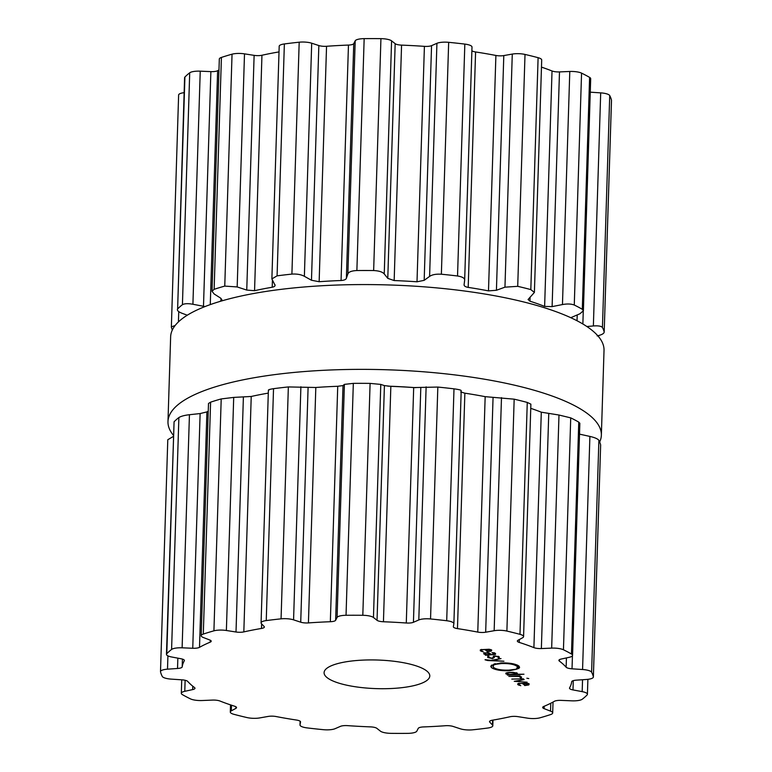 <?xml version="1.0" encoding="UTF-8"?>
<svg xmlns="http://www.w3.org/2000/svg" width="772" height="772" viewBox="0 0 772 772"><rect width="100%" height="100%" fill="white"/><g stroke="black" fill="none" stroke-linecap="round" stroke-linejoin="round"><path stroke-width="1.16" d="M415.693 387.679A181.545 49.128 -178.2 0 0 387.805 386.145A181.545 49.128 -178.2 0 1 415.693 387.679M604.022 350.411A216.797 58.662 -178.2 0 0 389.175 284.964A216.797 58.662 -178.2 0 0 170.641 336.795L167.978 421.589A216.797 58.662 -178.2 0 0 173.353 435.244A216.797 58.662 -178.2 0 1 167.978 421.589A216.797 58.662 -178.2 0 1 386.511 369.759A216.797 58.662 -178.2 0 1 601.359 435.205A216.797 58.662 -178.2 0 0 386.511 369.759A216.797 58.662 -178.2 0 0 167.978 421.589L170.641 336.795A216.797 58.662 -178.2 0 1 389.175 284.964A216.797 58.662 -178.2 0 1 604.022 350.411L601.359 435.205A216.797 58.662 -178.2 0 1 599.68 441.97A216.797 58.662 -178.2 0 0 601.359 435.205L604.022 350.411M471.981 47.15A10.576 2.866 -178.2 0 0 472.001 47.034A10.576 2.866 -178.2 0 0 464.831 44.091A216.98 58.711 -178.2 0 0 456.792 43.164A216.98 58.711 -178.2 0 0 448.667 42.325A10.576 2.866 -178.2 0 0 436.923 43.309L431.558 45.644A7.054 1.911 1.8 0 1 424.407 46.359A194.94 52.757 -178.2 0 0 413.02 45.654A194.94 52.757 -178.2 0 0 401.565 45.123A7.054 1.911 1.8 0 1 395.167 43.676L391.578 40.848A10.576 2.866 -178.2 0 0 380.934 38.648A216.98 58.711 -178.2 0 0 372.529 38.6A216.98 58.711 -178.2 0 0 364.162 38.639A10.576 2.866 -178.2 0 0 355.197 40.819L353.75 43.637A7.054 1.911 1.8 0 1 348.462 45.075A194.94 52.757 -178.2 0 0 337.403 45.587A194.94 52.757 -178.2 0 0 326.546 46.281A7.054 1.911 1.8 0 1 318.846 45.548L311.695 43.203A10.576 2.866 -178.2 0 0 299.189 42.199A216.98 58.711 -178.2 0 0 291.7 43.029A216.98 58.711 -178.2 0 0 284.366 43.946A10.576 2.866 -178.2 0 0 279.194 46.233L271.879 278.914L275.093 285.331M279.01 51.907A194.94 52.757 -178.2 0 0 270.557 53.451A194.94 52.757 -178.2 0 0 261.949 55.256A7.054 1.911 1.8 0 1 254.123 55.362L244.502 53.857A10.576 2.866 -178.2 0 0 232.044 54.185A216.98 58.711 -178.2 0 0 226.601 55.777A216.98 58.711 -178.2 0 0 221.419 57.427A10.576 2.866 -178.2 0 0 219.316 59.058L212.02 291.276L214.143 293.968L220.531 298.06L221.95 299.845L220.927 300.945A194.94 52.757 1.8 0 0 219.277 301.649M218.968 69.953A194.94 52.757 -178.2 0 0 217.627 70.696A7.054 1.911 1.8 0 1 210.872 71.622L200.237 71.169A10.576 2.866 -178.2 0 0 189.709 72.8A216.98 58.711 -178.2 0 0 187.152 74.903A216.98 58.711 -178.2 0 0 184.913 77.036A10.576 2.866 -178.2 0 0 184.585 77.711L177.628 308.945A216.98 58.711 1.8 0 1 179.866 306.802A216.98 58.711 1.8 0 1 182.424 304.699C184.585 303.512 188.078 303.367 192.913 304.264L205.024 306.561M184.112 92.669A10.576 2.866 -178.2 0 0 178.621 94.995L171.355 327.106A216.98 58.711 1.8 0 0 172.069 329.403A216.98 58.711 1.8 0 0 172.32 330.03M611.463 100.572A10.576 2.866 -178.2 0 0 611.501 100.37A10.576 2.866 -178.2 0 0 611.482 100.157A216.98 58.711 -178.2 0 0 610.768 97.861A216.98 58.711 -178.2 0 0 609.726 95.564A10.576 2.866 -178.2 0 0 600.693 92.872L590.262 92.177M570.778 317.697L579.888 313.789L583.391 310.769L590.686 78.696A10.576 2.866 -178.2 0 0 589.596 77.374A216.98 58.711 -178.2 0 0 585.726 75.241A216.98 58.711 -178.2 0 0 581.557 73.128A10.576 2.866 -178.2 0 0 569.784 71.478L559.488 71.912A7.054 1.911 1.8 0 1 552.028 70.976A194.94 52.757 -178.2 0 0 544.955 68.322A194.94 52.757 -178.2 0 0 541.471 67.116M530.094 297.133L529.968 301.205L528.077 299.507L534.398 292.434L541.703 59.975A10.576 2.866 -178.2 0 0 538.103 57.688A216.98 58.711 -178.2 0 0 531.657 56.028A216.98 58.711 -178.2 0 0 525.008 54.436A10.576 2.866 -178.2 0 0 512.28 54.079L503.798 55.574A7.054 1.911 1.8 0 1 495.894 55.459A194.94 52.757 -178.2 0 0 485.897 53.635A194.94 52.757 -178.2 0 0 475.591 51.965A7.054 1.911 1.8 0 1 471.885 50.769M364.162 38.639L356.876 270.538A216.98 58.711 1.8 0 1 365.243 270.499A216.98 58.711 1.8 0 1 373.648 270.547C378.975 270.808 382.516 271.937 384.244 273.944L387.785 278.374L394.164 280.554A194.94 52.757 1.8 0 1 405.618 281.085A194.94 52.757 1.8 0 1 417.005 281.79L424.175 280.342L429.599 276.405C432.175 274.629 436.103 273.906 441.372 274.224A216.98 58.711 1.8 0 1 449.507 275.064A216.98 58.711 1.8 0 1 457.535 275.99C462.418 276.791 464.792 278.2 464.657 280.246L472.001 47.034M356.876 270.538C351.675 270.789 348.674 271.908 347.873 273.915L346.377 278.335C345.866 279.58 344.09 280.304 341.06 280.516A194.94 52.757 1.8 0 0 330.001 281.018A194.94 52.757 1.8 0 0 319.145 281.712L311.473 280.255L304.371 276.299C301.032 274.523 296.882 273.79 291.903 274.099A216.98 58.711 1.8 0 0 284.414 274.928A216.98 58.711 1.8 0 0 277.08 275.845L271.879 278.914M464.657 280.246L464.088 284.714C464.02 285.987 465.391 286.875 468.199 287.396A194.94 52.757 1.8 0 1 478.505 289.066A194.94 52.757 1.8 0 1 488.493 290.89L496.425 290.272L504.956 287.165L517.713 286.335A216.98 58.711 1.8 0 1 524.371 287.927A216.98 58.711 1.8 0 1 530.818 289.596L534.398 292.434M274.861 284.559C275.527 285.823 274.639 286.721 272.198 287.242A194.94 52.757 1.8 0 0 263.165 288.892A194.94 52.757 1.8 0 0 254.557 290.697L246.75 290.069L237.178 286.943L224.758 286.094A216.98 58.711 1.8 0 0 219.316 287.676A216.98 58.711 1.8 0 0 214.133 289.326L212.02 291.276M529.968 301.205A194.94 52.757 1.8 0 1 537.553 303.753A194.94 52.757 1.8 0 1 544.627 306.416L552.115 306.609L562.46 304.564C567.208 303.676 571.145 303.83 574.272 305.027A216.98 58.711 1.8 0 1 578.44 307.14A216.98 58.711 1.8 0 1 582.31 309.282L583.391 310.769M184.913 77.036L177.628 308.945C176.769 310.412 178.39 311.917 182.501 313.451L187.297 315.208M586.874 326.517L593.369 325.958C598.184 325.591 601.205 326.093 602.44 327.463A216.98 58.711 1.8 0 1 603.472 329.76A216.98 58.711 1.8 0 1 604.187 332.057C604.061 333.562 601.716 334.855 597.171 335.926M175.148 325.495L171.336 326.894M611.501 100.37L604.187 332.057L611.482 100.157M427.427 671.553A52.882 14.311 1.8 0 1 429.792 675.982A52.882 14.311 1.8 0 1 376.485 688.624A52.882 14.311 1.8 0 1 324.086 672.663A52.882 14.311 1.8 0 1 369.248 659.935A52.882 14.311 1.8 0 1 427.427 671.553M354.406 615.245A216.98 58.711 -178.2 0 0 346.039 615.284A10.576 2.866 -178.2 0 0 337.075 617.465L335.627 620.283A7.054 1.911 1.8 0 1 330.339 621.721A194.94 52.757 -178.2 0 0 319.28 622.232A194.94 52.757 -178.2 0 0 308.424 622.917A7.054 1.911 1.8 0 1 300.723 622.193L293.572 619.848A10.576 2.866 -178.2 0 0 281.066 618.835A216.98 58.711 -178.2 0 0 273.577 619.675A216.98 58.711 -178.2 0 0 266.243 620.582A10.576 2.866 -178.2 0 0 261.071 622.869A10.576 2.866 -178.2 0 0 261.418 623.631L264.12 626.497A7.054 1.911 1.8 0 1 264.352 627.009A7.054 1.911 1.8 0 1 261.476 628.447A194.94 52.757 -178.2 0 0 252.434 630.097A194.94 52.757 -178.2 0 0 243.827 631.901A7.054 1.911 1.8 0 1 236.01 632.007L226.379 630.492A10.576 2.866 -178.2 0 0 213.921 630.83A216.98 58.711 -178.2 0 0 208.479 632.422A216.98 58.711 -178.2 0 0 203.297 634.073A10.576 2.866 -178.2 0 0 201.193 635.703A10.576 2.866 -178.2 0 0 203.345 637.518L209.781 639.998A7.054 1.911 1.8 0 1 211.219 641.214A7.054 1.911 1.8 0 1 210.196 642.159A194.94 52.757 -178.2 0 0 204.551 644.697A194.94 52.757 -178.2 0 0 199.504 647.341A7.054 1.911 1.8 0 1 192.749 648.258L182.115 647.814A10.576 2.866 -178.2 0 0 171.587 649.445A216.98 58.711 -178.2 0 0 169.029 651.549A216.98 58.711 -178.2 0 0 166.791 653.681A10.576 2.866 -178.2 0 0 166.463 654.357A10.576 2.866 -178.2 0 0 171.702 657.001L180.899 658.728A7.054 1.911 1.8 0 1 184.383 660.494A7.054 1.911 1.8 0 1 184.305 660.764A194.94 52.757 -178.2 0 0 182.916 663.804A194.94 52.757 -178.2 0 0 182.192 666.892A7.054 1.911 1.8 0 1 177.531 668.484L167.505 669.17A10.576 2.866 -178.2 0 0 160.499 671.63A10.576 2.866 -178.2 0 0 160.518 671.843A216.98 58.711 -178.2 0 0 161.232 674.139A216.98 58.711 -178.2 0 0 162.274 676.436A10.576 2.866 -178.2 0 0 171.307 679.128L181.854 679.823A7.054 1.911 1.8 0 1 187.741 681.435A194.94 52.757 -178.2 0 0 190.809 684.513A194.94 52.757 -178.2 0 0 194.525 687.562A7.054 1.911 1.8 0 1 194.978 688.267A7.054 1.911 1.8 0 1 192.662 689.599L184.778 691.307A10.576 2.866 -178.2 0 0 181.314 693.304A10.576 2.866 -178.2 0 0 182.404 694.626A216.98 58.711 -178.2 0 0 186.274 696.759A216.98 58.711 -178.2 0 0 190.443 698.872A10.576 2.866 -178.2 0 0 202.216 700.522L212.512 700.088A7.054 1.911 1.8 0 1 219.972 701.024A194.94 52.757 -178.2 0 0 227.045 703.678A194.94 52.757 -178.2 0 0 234.64 706.226A7.054 1.911 1.8 0 1 236.531 707.606A7.054 1.911 1.8 0 1 235.856 708.387L231.31 710.858A10.576 2.866 -178.2 0 0 230.297 712.025A10.576 2.866 -178.2 0 0 233.897 714.312A216.98 58.711 -178.2 0 0 240.343 715.972A216.98 58.711 -178.2 0 0 246.992 717.564A10.576 2.866 -178.2 0 0 259.72 717.921L268.202 716.426A7.054 1.911 1.8 0 1 276.106 716.541A194.94 52.757 -178.2 0 0 286.103 718.365A194.94 52.757 -178.2 0 0 296.409 720.035A7.054 1.911 1.8 0 1 300.54 721.907A7.054 1.911 1.8 0 1 300.53 721.984L300.018 724.85A10.576 2.866 -178.2 0 0 299.999 724.966A10.576 2.866 -178.2 0 0 307.169 727.909A216.98 58.711 -178.2 0 0 315.208 728.836A216.98 58.711 -178.2 0 0 323.333 729.675A10.576 2.866 -178.2 0 0 335.077 728.691L340.442 726.356A7.054 1.911 1.8 0 1 347.593 725.641A194.94 52.757 -178.2 0 0 358.98 726.346A194.94 52.757 -178.2 0 0 370.435 726.877A7.054 1.911 1.8 0 1 376.832 728.324L380.422 731.152A10.576 2.866 -178.2 0 0 391.066 733.352A216.98 58.711 -178.2 0 0 399.471 733.4A216.98 58.711 -178.2 0 0 407.838 733.361A10.576 2.866 -178.2 0 0 416.803 731.181L418.25 728.363A7.054 1.911 1.8 0 1 423.538 726.925A194.94 52.757 -178.2 0 0 434.597 726.413A194.94 52.757 -178.2 0 0 445.454 725.719A7.054 1.911 1.8 0 1 453.154 726.452L460.305 728.797A10.576 2.866 -178.2 0 0 472.811 729.801A216.98 58.711 -178.2 0 0 480.3 728.971A216.98 58.711 -178.2 0 0 487.634 728.054A10.576 2.866 -178.2 0 0 492.806 725.767A10.576 2.866 -178.2 0 0 492.459 725.014L489.757 722.138A7.054 1.911 1.8 0 1 489.525 721.637A7.054 1.911 1.8 0 1 492.401 720.199A194.94 52.757 -178.2 0 0 501.443 718.549A194.94 52.757 -178.2 0 0 510.051 716.744A7.054 1.911 1.8 0 1 517.877 716.638L527.498 718.143A10.576 2.866 -178.2 0 0 539.956 717.815A216.98 58.711 -178.2 0 0 545.399 716.223A216.98 58.711 -178.2 0 0 550.581 714.573A10.576 2.866 -178.2 0 0 552.684 712.942A10.576 2.866 -178.2 0 0 550.533 711.128L544.096 708.638A7.054 1.911 1.8 0 1 542.658 707.432A7.054 1.911 1.8 0 1 543.681 706.486A194.94 52.757 -178.2 0 0 549.326 703.948A194.94 52.757 -178.2 0 0 554.373 701.304A7.054 1.911 1.8 0 1 561.128 700.378L571.762 700.831A10.576 2.866 -178.2 0 0 582.291 699.2A216.98 58.711 -178.2 0 0 584.848 697.097A216.98 58.711 -178.2 0 0 587.087 694.964A10.576 2.866 -178.2 0 0 587.415 694.289A10.576 2.866 -178.2 0 0 582.175 691.635L572.988 689.917A7.054 1.911 1.8 0 1 569.495 688.151A7.054 1.911 1.8 0 1 569.572 687.881A194.94 52.757 -178.2 0 0 570.962 684.832A194.94 52.757 -178.2 0 0 571.685 681.753A7.054 1.911 1.8 0 1 576.356 680.161L586.373 679.476A10.576 2.866 -178.2 0 0 593.378 677.005A10.576 2.866 -178.2 0 0 593.359 676.793A216.98 58.711 -178.2 0 0 592.645 674.496A216.98 58.711 -178.2 0 0 591.603 672.2A10.576 2.866 -178.2 0 0 582.571 669.517L572.023 668.813A7.054 1.911 1.8 0 1 566.137 667.211A194.94 52.757 -178.2 0 0 563.068 664.123A194.94 52.757 -178.2 0 0 559.353 661.073A7.054 1.911 1.8 0 1 558.899 660.378A7.054 1.911 1.8 0 1 561.215 659.047L569.099 657.339A10.576 2.866 -178.2 0 0 572.563 655.341A10.576 2.866 -178.2 0 0 571.473 654.019A216.98 58.711 -178.2 0 0 567.603 651.877A216.98 58.711 -178.2 0 0 563.444 649.773A10.576 2.866 -178.2 0 0 551.662 648.123L541.365 648.557A7.054 1.911 1.8 0 1 533.906 647.621A194.94 52.757 -178.2 0 0 526.832 644.967A194.94 52.757 -178.2 0 0 519.247 642.41A7.054 1.911 1.8 0 1 517.346 641.04A7.054 1.911 1.8 0 1 518.022 640.258L522.567 637.788A10.576 2.866 -178.2 0 0 523.58 636.611A10.576 2.866 -178.2 0 0 519.981 634.333A216.98 58.711 -178.2 0 0 513.534 632.673A216.98 58.711 -178.2 0 0 506.886 631.071A10.576 2.866 -178.2 0 0 494.157 630.714L485.675 632.21A7.054 1.911 1.8 0 1 477.772 632.094A194.94 52.757 -178.2 0 0 467.774 630.28A194.94 52.757 -178.2 0 0 457.468 628.611A7.054 1.911 1.8 0 1 453.338 626.739A7.054 1.911 1.8 0 1 453.347 626.661L453.868 623.795A10.576 2.866 -178.2 0 0 453.878 623.679A10.576 2.866 -178.2 0 0 446.708 620.736A216.98 58.711 -178.2 0 0 438.67 619.81A216.98 58.711 -178.2 0 0 430.544 618.961A10.576 2.866 -178.2 0 0 418.8 619.955L413.435 622.29A7.054 1.911 1.8 0 1 406.284 623.004A194.94 52.757 -178.2 0 0 394.897 622.29A194.94 52.757 -178.2 0 0 383.443 621.759A7.054 1.911 1.8 0 1 377.045 620.312L373.455 617.494A10.576 2.866 -178.2 0 0 362.811 615.294A216.98 58.711 -178.2 0 0 354.406 615.245M518.871 684.6L519.141 683.76L522.152 683.326L525.134 685.497L528.801 684.938L529.196 683.934L526.658 683.075L518.137 683.558L517.78 684.639L520.772 685.69L518.871 684.6L519.16 683.278M518.137 683.558L517.78 684.639L517.809 683.712M528.839 683.683L528.801 684.938L529.196 683.934M524.188 679.543L514.248 681.319L527.122 682.187L515.821 681.406L524.188 679.543M528.781 678.559L526.851 678.221L528.781 678.559M523.387 678.81L511.788 679.09L523.387 678.81M520.453 676.494L520.212 677.671L521.341 677.864L521.573 677.044L518.909 676.204L520.029 675.789L508.806 676.397L518.716 676.446L520.434 677.015L520.212 677.671M521.37 676.89L521.341 677.864L521.573 677.044M505.872 673.078L505.843 673.859L508.468 674.709L507.397 675.124L523.976 674.217L516.806 674.255L517.346 673.223L512.994 672.296L507.754 672.586L505.959 673.03L505.843 673.859L505.959 673.03M517.192 669.073L509.491 670.723C500.864 670.945 494.852 669.903 491.455 667.597L490.789 666.361L491.658 665.088L493.742 665.358L493.009 666.439L493.569 667.481C496.444 669.43 501.53 670.318 508.835 670.125L517.192 669.073M516.825 666.207C513.949 664.248 508.864 663.36 501.559 663.553L493.212 664.605L500.903 662.955C509.53 662.733 515.542 663.775 518.938 666.091L519.604 667.317L518.745 668.591L516.671 668.32L517.394 667.249L516.873 664.895M485.077 659.828L487.788 660.543L503.933 661.237L492.642 660.456L501.009 658.593L491.06 660.369L485.086 659.674M493.964 656.962L495.142 656.219L498.201 656.904L498.229 657.85L499.272 658.034L499.223 656.856L494.775 655.891L492.102 658.246L488.763 657.416L488.985 656.306L487.914 656.123L487.73 657.493L492.459 658.574L494.369 657.483L493.858 655.978M487.914 656.123L487.73 657.493L487.769 656.21M488.763 657.416L488.985 656.306M493.366 656.084L493.433 657.812L493.491 656.055M499.301 656.924L499.272 658.034L499.223 656.856M498.22 656.287L498.229 657.85M494.379 652.794L492.604 654.511L491.349 654.579L488.454 652.784L483.812 652.967L483.822 653.961L486.148 654.859L485.405 655.254L495.489 654.386L495.412 653.402L494.321 652.765L491.976 652.668L494.649 653.923L494.678 652.919M483.812 652.967L483.822 653.961L483.851 652.948M495.518 653.508L495.489 654.386L495.412 653.402M481.41 650.757L481.68 649.918L484.691 649.474L487.663 651.655L491.33 651.095L491.735 650.082L489.197 649.233L480.676 649.706L480.309 650.796L483.301 651.838L481.41 650.757L481.699 649.435M480.676 649.706L480.309 650.796L480.338 649.87M491.378 649.831L491.33 651.095L491.735 650.082M268.743 390.545C267.604 389.957 269.206 389.339 273.529 388.683A216.98 58.711 1.8 0 1 280.863 387.766A216.98 58.711 1.8 0 1 288.352 386.936L315.816 387.486A194.94 52.757 1.8 0 1 326.672 386.791A194.94 52.757 1.8 0 1 337.731 386.289L343.009 385.575L344.399 384.379L353.325 383.375A216.98 58.711 1.8 0 1 361.701 383.337A216.98 58.711 1.8 0 1 370.097 383.394L362.811 615.294M453.878 623.679L461.193 390.7C461.28 390.121 458.877 389.493 453.994 388.837A216.98 58.711 1.8 0 0 445.955 387.911A216.98 58.711 1.8 0 0 437.83 387.062L413.686 387.563A194.94 52.757 1.8 0 0 402.289 386.859A194.94 52.757 1.8 0 0 390.844 386.328L384.417 385.614L380.779 384.408L370.097 383.394M523.58 636.611L530.885 404.152L527.266 402.434A216.98 58.711 1.8 0 0 520.82 400.774A216.98 58.711 1.8 0 0 514.171 399.172L485.163 396.663A194.94 52.757 1.8 0 0 475.176 394.839A194.94 52.757 1.8 0 0 464.869 393.18L460.72 391.954M201.193 635.703L208.488 403.486L210.592 402.173A216.98 58.711 1.8 0 1 215.774 400.514A216.98 58.711 1.8 0 1 221.207 398.931L233.704 397.406L251.228 396.47A194.94 52.757 1.8 0 1 259.836 394.666A194.94 52.757 1.8 0 1 268.289 393.112M166.463 654.357L174.076 421.782A216.98 58.711 1.8 0 1 176.325 419.65A216.98 58.711 1.8 0 1 178.882 417.546C181.044 416.214 184.556 415.278 189.439 414.718L200.122 413.56L206.906 411.91A194.94 52.757 1.8 0 1 208.247 411.158M530.75 408.33A194.94 52.757 1.8 0 1 534.234 409.536A194.94 52.757 1.8 0 1 541.297 412.19L533.906 647.621M572.563 655.341L579.859 423.268L578.759 422.12A216.98 58.711 1.8 0 0 574.889 419.978A216.98 58.711 1.8 0 0 570.73 417.874L558.986 415.027L541.297 412.19M593.378 677.005L600.645 444.894A216.98 58.711 1.8 0 0 599.931 442.597A216.98 58.711 1.8 0 0 598.889 440.301C597.663 438.795 594.672 437.502 589.895 436.421L579.511 434.134M173.314 436.46L167.785 439.731L160.499 671.63M524.622 684.639L524.593 685.526M516.854 672.904L516.806 674.255M517.259 667.693L517.24 668.398M517.742 665.29L517.655 668.06M518.697 665.879L518.63 668.147M518.823 665.985L518.745 668.591M494.09 663.997L494.07 664.76M494.842 663.795L494.823 664.48M495.344 663.669L495.315 664.596M487.161 650.796L487.132 651.684M528.164 683.394L527.17 684.909L525.172 685.14L523.107 683.268L528.318 684.291L528.347 683.452M506.943 673.85L507.6 673.02L510.659 672.692L516.352 673.329L515.686 674.149L509.24 674.506L506.943 673.85L506.77 672.759M516.371 672.711L516.536 673.647L516.564 672.779M484.874 653.903L486.138 652.958L489.294 653.643L489.313 653.025L490.394 654.627L486.611 654.646L484.874 653.903L484.604 652.745M490.413 653.739L490.394 654.627M490.702 649.551L489.709 651.066L487.711 651.298L485.646 649.426L490.847 650.439L490.876 649.609M380.934 38.648L373.648 270.547M355.197 40.819L347.873 273.915M391.578 40.848L384.244 273.944M353.75 43.637L346.377 278.335M395.167 43.676L387.785 278.374M348.462 45.075L341.06 280.516M401.565 45.123L394.164 280.554M326.546 46.281L319.145 281.712M424.407 46.359L417.005 281.79M318.846 45.548L311.473 280.255M431.558 45.644L424.175 280.342M311.695 43.203L304.371 276.299M436.923 43.309L429.599 276.405M299.189 42.199L291.903 274.099M448.667 42.325L441.372 274.224M284.366 43.946L277.08 275.845M464.831 44.091L457.535 275.99M272.42 280.429L272.198 287.242M475.591 51.965L468.199 287.396M261.949 55.256L254.557 290.697M495.894 55.459L488.493 290.89M254.123 55.362L246.75 290.069M503.798 55.574L496.425 290.272M244.502 53.857L237.178 286.943M512.28 54.079L504.956 287.165M232.044 54.185L224.758 286.094M525.008 54.436L517.713 286.335M221.419 57.427L214.133 289.326M538.103 57.688L530.818 289.596M221.004 298.397L220.927 300.945M217.627 70.696L210.274 304.602M552.028 70.976L544.627 306.416M210.872 71.622L203.49 306.32M559.488 71.912L552.115 306.609M200.237 71.169L192.913 304.264M569.784 71.478L562.46 304.564M189.709 72.8L182.424 304.699M581.557 73.128L574.272 305.027M589.596 77.374L582.31 309.282M577.215 314.908L577.022 320.747M583.265 311.309L582.86 323.989M178.747 311.608L178.419 321.924M600.693 92.872L593.369 325.958M609.726 95.564L602.44 327.463M353.325 383.375L346.039 615.284M344.399 384.379L337.075 617.465M380.779 384.408L373.455 617.494M343.009 385.575L335.627 620.283M384.417 385.614L377.045 620.312M337.731 386.289L330.339 621.721M390.844 386.328L383.443 621.759M315.816 387.486L308.424 622.917M413.686 387.563L406.284 623.004M308.096 387.486L300.723 622.193M420.808 387.583L413.435 622.29M300.897 386.762L293.572 619.848M426.125 386.859L418.8 619.955M288.352 386.936L281.066 618.835M437.83 387.062L430.544 618.961M273.529 388.683L266.243 620.582M453.994 388.837L446.708 620.736M261.621 623.853L261.476 628.447M464.869 393.18L457.468 628.611M251.228 396.47L243.827 631.901M485.163 396.663L477.772 632.094M243.383 397.3L236.01 632.007M493.057 397.512L485.675 632.21M233.704 397.406L226.379 630.492M501.482 397.628L494.157 630.714M221.207 398.931L213.921 630.83M514.171 399.172L506.886 631.071M210.592 402.173L203.297 634.073M527.266 402.434L519.981 634.333M210.264 640.21L210.196 642.159M519.334 639.544L519.247 642.41M206.906 411.91L199.504 647.341M200.122 413.56L192.749 648.258M548.747 413.85L541.365 648.557M189.439 414.718L182.115 647.814M558.986 415.027L551.662 648.123M178.882 417.546L171.587 649.445M570.73 417.874L563.444 649.773M174.076 421.782L166.791 653.681M578.759 422.12L571.473 654.019M184.325 660.224L184.305 660.764M559.391 659.703L559.353 661.073M182.433 659.105L182.192 666.892M566.426 657.918L566.137 667.211M177.85 658.159L177.531 668.484M572.438 655.756L572.023 668.813M167.92 655.872L167.505 669.17M589.895 436.421L582.571 669.517M598.889 440.301L591.603 672.2M600.645 444.894L593.359 676.793M192.778 686.202L192.662 689.599M573.278 680.653L572.988 689.917M185.126 680.286L184.778 691.307M582.551 679.736L582.175 691.635M235.914 706.785L235.856 708.387M544.173 706.284L544.096 708.638M231.494 705.203L231.31 710.858M550.783 703.224L550.533 711.128M489.786 721.144L489.757 722.138M299.999 724.966L300.115 721.231L300.018 724.85M492.613 720.16L492.459 725.014M518.948 684.658L518.929 685.266M518.736 675.857L518.716 676.446M491.532 665.184L491.455 667.597M509.51 670.086L509.491 670.723M501.578 662.926L501.559 663.553M481.477 650.815L481.458 651.414M598.647 336.756L598.686 335.54M261.071 622.869L268.386 390.188M181.314 693.304L181.738 679.823M587.415 694.289L587.888 679.331M230.297 712.025L230.529 704.884M552.684 712.942L553.032 702.047M492.806 725.767L492.99 720.093M518.668 683.384L518.639 684.204M520.637 676.552L520.617 677.305M493.047 665.358L493.009 666.439M517.462 665.155L517.394 667.249M498.529 656.412L498.5 657.426M488.454 656.21L488.435 656.866M481.207 649.542L481.178 650.362"/></g></svg>
